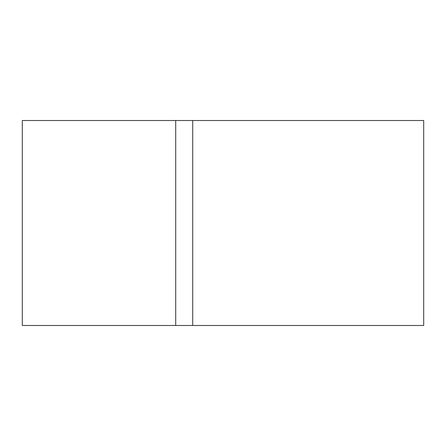 <?xml version="1.0" encoding="UTF-8"?>
<svg xmlns="http://www.w3.org/2000/svg" width="446" height="446" viewBox="0 0 446 446"><rect width="100%" height="100%" fill="white"/><g stroke="black" fill="none" stroke-linecap="round" stroke-linejoin="round"><path stroke-width="0.67" d="M192.722 325.485L22.3 325.485L22.3 120.515L423.7 120.515L423.7 325.485L192.722 325.485L192.722 120.515M175.707 325.485L175.707 120.515"/></g></svg>
